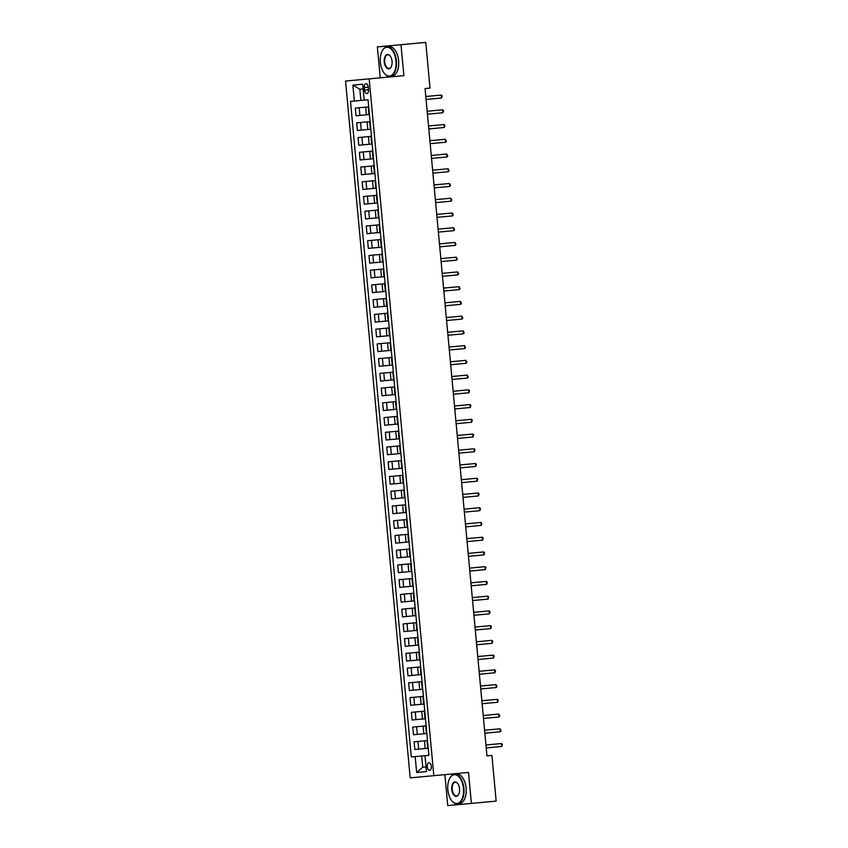<?xml version="1.0" encoding="UTF-8"?>
<svg xmlns="http://www.w3.org/2000/svg" width="848" height="848" viewBox="0 0 848 848"><rect width="100%" height="100%" fill="white"/><g stroke="black" fill="none" stroke-linecap="round" stroke-linejoin="round"><path stroke-width="1.27" d="M431.346 766.391A3.784 2.056 -95.3 0 0 428.961 762.808A3.784 2.056 -95.3 0 0 427.265 766.772A3.784 2.056 -95.3 0 0 429.66 770.355A3.784 2.056 -95.3 0 0 431.346 766.391M444.882 774.648L447.744 805.6L496.154 801.106L491.914 755.42L486.964 755.886L425.06 88.552L430.01 88.086L425.77 42.4L377.36 46.894L380.233 77.836M345.549 81.058L410.188 777.87L433.826 775.676L369.177 78.864L345.549 81.058M364.311 87.524L364.555 90.121A3.668 1.993 -95.3 0 0 366.877 93.587A3.668 1.993 -95.3 0 0 368.52 89.75L368.276 87.153A3.668 1.993 -95.3 0 0 365.954 83.687A3.668 1.993 -95.3 0 0 364.311 87.524L368.276 87.153M363.156 88.934L359.838 89.241L360.877 100.446L350.5 101.41L411.312 756.957L421.689 755.992L422.728 767.196L426.046 766.889M354.358 101.05L352.885 85.139L362.721 84.217L364.195 100.138L360.877 100.446M415.17 756.596L416.654 772.507L426.491 771.595L425.007 755.685L428.876 755.324L368.064 99.778L364.195 100.138M471.382 803.406L468.509 772.454L433.826 775.676M369.177 78.864L403.871 75.652L400.998 44.7M368.721 106.859L355.312 108.099L356.022 115.763L359.891 115.402L359.181 107.738M369.431 114.522L359.891 115.402M370.088 121.593L356.679 122.833L357.39 130.497L361.259 130.136L360.548 122.472M370.799 129.256L361.259 130.136M371.456 136.327L358.047 137.577L358.757 145.241L362.626 144.881L361.916 137.217M372.166 143.99L362.626 144.881M372.823 151.071L359.414 152.311L360.124 159.975L363.993 159.615L363.283 151.951M373.533 158.735L363.993 159.615M374.191 165.805L360.782 167.045L361.492 174.709L365.361 174.359L364.651 166.696M374.901 173.469L365.361 174.359M375.558 180.539L362.149 181.79L362.859 189.454L366.728 189.093L366.018 181.43M376.268 188.203L366.728 189.093M376.925 195.284L363.516 196.524L364.227 204.188L368.096 203.827L367.385 196.164M377.636 202.948L368.096 203.827M378.293 210.018L364.884 211.269L365.594 218.932L369.463 218.572L368.753 210.908M379.003 217.682L369.463 218.572M379.65 224.762L366.251 226.003L366.961 233.666L370.83 233.306L370.12 225.642M380.37 232.426L370.83 233.306M381.017 239.496L367.619 240.737L368.329 248.4L372.198 248.04L371.488 240.376M381.738 247.16L372.198 248.04M382.384 254.23L368.986 255.481L369.696 263.145L373.565 262.785L372.855 255.121M383.105 261.894L373.565 262.785M383.752 268.975L370.353 270.215L371.064 277.879L374.933 277.519L374.222 269.855M384.473 276.639L374.933 277.519M385.119 283.709L371.721 284.949L372.431 292.613L376.3 292.263L375.59 284.599M385.829 291.373L376.3 292.263M386.487 298.443L373.088 299.694L373.798 307.358L377.667 306.997L376.957 299.333M387.197 306.107L377.667 306.997M387.854 313.188L374.456 314.428L375.166 322.092L379.035 321.731L378.325 314.067M388.564 320.851L379.035 321.731M389.221 327.922L375.823 329.162L376.533 336.826L380.402 336.476L379.692 328.812M389.932 335.585L380.402 336.476M390.589 342.666L377.19 343.906L377.901 351.57L381.77 351.21L381.059 343.546M391.299 350.33L381.77 351.21M391.956 357.4L378.558 358.64L379.268 366.304L383.137 365.944L382.427 358.28M392.666 365.064L383.137 365.944M393.324 372.134L379.925 373.385L380.635 381.049L384.504 380.688L383.794 373.025M394.034 379.798L384.504 380.688M394.691 386.879L381.293 388.119L382.003 395.783L385.872 395.422L385.162 387.759M395.401 394.543L385.872 395.422M396.058 401.613L382.66 402.853L383.37 410.517L387.239 410.167L386.529 402.503M396.769 409.277L387.239 410.167M397.426 416.347L384.027 417.598L384.738 425.261L388.607 424.901L387.886 417.237M398.136 424.011L388.607 424.901M398.793 431.091L385.395 432.332L386.105 439.995L389.974 439.635L389.253 431.971M399.503 438.755L389.974 439.635M400.161 445.825L386.762 447.066L387.472 454.729L391.341 454.38L390.621 446.716M400.871 453.489L391.341 454.38M401.528 460.57L388.13 461.81L388.84 469.474L392.698 469.114L391.988 461.45M402.238 468.234L392.698 469.114M402.895 475.304L389.497 476.544L390.207 484.208L394.066 483.848L393.355 476.184M403.606 482.968L394.066 483.848M404.263 490.038L390.864 491.289L391.575 498.953L395.433 498.592L394.723 490.928M404.973 497.702L395.433 498.592M405.63 504.783L392.232 506.023L392.942 513.687L396.8 513.326L396.09 505.662M406.34 512.446L396.8 513.326M406.998 519.517L393.599 520.757L394.309 528.421L398.168 528.071L397.458 520.407M407.708 527.18L398.168 528.071M408.365 534.251L394.967 535.501L395.677 543.165L399.535 542.805L398.825 535.141M409.075 541.914L399.535 542.805M409.732 548.995L396.334 550.235L397.044 557.899L400.903 557.539L400.192 549.875M410.443 556.659L400.903 557.539M411.1 563.729L397.701 564.969L398.412 572.633L402.27 572.283L401.56 564.62M411.81 571.393L402.27 572.283M412.467 578.474L399.069 579.714L399.779 587.378L403.637 587.017L402.927 579.354M413.177 586.138L403.637 587.017M413.835 593.208L400.436 594.448L401.146 602.112L405.005 601.751L404.295 594.088M414.545 600.872L405.005 601.751M415.202 607.942L401.804 609.193L402.514 616.856L406.372 616.496L405.662 608.832M415.912 615.606L406.372 616.496M416.569 622.686L403.171 623.927L403.881 631.59L407.74 631.23L407.029 623.566M417.28 630.35L407.74 631.23M417.937 637.42L404.538 638.661L405.249 646.324L409.107 645.964L408.397 638.3M418.647 645.084L409.107 645.964M419.304 652.154L405.906 653.405L406.616 661.069L410.474 660.709L409.764 653.045M420.014 659.818L410.474 660.709M420.672 666.899L407.273 668.139L407.983 675.803L411.842 675.443L411.132 667.779M421.382 674.563L411.842 675.443M422.039 681.633L408.641 682.873L409.351 690.537L413.209 690.187L412.499 682.523M422.749 689.297L413.209 690.187M423.406 696.378L410.008 697.618L410.718 705.282L414.577 704.921L413.866 697.257M424.117 704.041L414.577 704.921M424.774 711.112L411.375 712.352L412.086 720.016L415.944 719.655L415.234 711.991M425.484 718.775L415.944 719.655M426.141 725.846L412.743 727.096L413.453 734.76L417.311 734.4L416.601 726.736M426.851 733.509L417.311 734.4M427.509 740.59L414.11 741.83L414.82 749.494L418.679 749.134L417.969 741.47M428.219 748.254L418.679 749.134M425.007 755.685L421.689 755.992M359.838 89.241L352.885 85.139M416.654 772.507L422.728 767.196M425.791 96.502L441.289 95.071L441.564 98.018L426.067 99.449M441.289 95.071L442.19 95.877L441.564 98.018M427.159 111.247L442.656 109.805L442.932 112.752L427.434 114.194M442.656 109.805L443.557 110.611L442.932 112.752M428.526 125.981L444.023 124.539L444.299 127.486L428.802 128.928M444.023 124.539L444.924 125.356L444.299 127.486M429.894 140.715L445.391 139.284L445.666 142.231L430.169 143.672M445.391 139.284L446.398 141.266L445.666 142.231M431.261 155.46L446.758 154.018L447.034 156.965L431.537 158.406M446.758 154.018L447.765 156.011L447.034 156.965M395.942 60.929A14.448 7.823 -95.3 0 0 390.228 48.294A14.448 7.823 -95.3 0 0 382.109 51.113A14.448 7.823 -95.3 0 0 380.36 62.37A14.448 7.823 -95.3 0 0 384.155 73.108A14.448 7.823 -95.3 0 0 392.645 74.38A14.448 7.823 -95.3 0 0 395.942 60.929M382.183 50.975A14.798 8.014 84.7 0 1 382.257 50.827A14.798 8.014 84.7 0 1 387.08 46.884A14.798 8.014 84.7 0 1 396.429 60.876A14.798 8.014 84.7 0 1 389.815 76.352A14.798 8.014 84.7 0 1 384.345 73.363A14.798 8.014 84.7 0 1 384.25 73.235M392.052 61.289A7.219 3.911 84.7 0 1 391.172 66.918A7.219 3.911 84.7 0 1 387.112 68.317A7.219 3.911 84.7 0 1 384.261 62.01A7.219 3.911 84.7 0 1 385.904 55.279A7.219 3.911 84.7 0 1 390.154 55.915A7.219 3.911 84.7 0 1 392.052 61.289M390.25 56.042A6.869 3.721 -95.3 0 0 387.812 54.781A6.869 3.721 -95.3 0 0 384.748 61.968A6.869 3.721 -95.3 0 0 389.084 68.455A6.869 3.721 -95.3 0 0 391.246 66.769M387.08 46.884L389.264 46.682A14.798 8.014 84.7 0 1 398.613 60.674A14.798 8.014 84.7 0 1 391.999 76.15L389.815 76.352M463.432 788.386A14.448 7.823 -95.3 0 0 457.708 775.761A14.448 7.823 -95.3 0 0 449.599 778.581A14.448 7.823 -95.3 0 0 447.85 789.838A14.448 7.823 -95.3 0 0 451.634 800.576A14.448 7.823 -95.3 0 0 460.135 801.848A14.448 7.823 -95.3 0 0 463.432 788.386M449.673 778.432A14.798 8.014 84.7 0 1 449.747 778.294A14.798 8.014 84.7 0 1 454.57 774.351A14.798 8.014 84.7 0 1 463.92 788.343A14.798 8.014 84.7 0 1 457.305 803.819A14.798 8.014 84.7 0 1 451.836 800.83A14.798 8.014 84.7 0 1 451.74 800.703M459.531 788.746A7.219 3.911 84.7 0 1 458.662 794.375A7.219 3.911 84.7 0 1 454.602 795.784A7.219 3.911 84.7 0 1 451.74 789.477A7.219 3.911 84.7 0 1 453.394 782.746A7.219 3.911 84.7 0 1 457.634 783.382A7.219 3.911 84.7 0 1 459.531 788.746M457.74 783.51A6.869 3.721 -95.3 0 0 455.302 782.248A6.869 3.721 -95.3 0 0 452.228 789.424A6.869 3.721 -95.3 0 0 456.574 795.922A6.869 3.721 -95.3 0 0 458.736 794.226M454.57 774.351L456.743 774.139A14.798 8.014 84.7 0 1 466.103 788.142A14.798 8.014 84.7 0 1 459.478 803.618L457.305 803.819M432.628 170.194L448.126 168.763L448.401 171.709L432.904 173.14M448.126 168.763L449.133 170.745L448.401 171.709M433.996 184.938L449.493 183.497L449.769 186.443L434.271 187.885M449.493 183.497L450.5 185.479L449.769 186.443M435.363 199.672L450.86 198.231L451.136 201.177L435.639 202.619M450.86 198.231L451.867 200.223L451.136 201.177M436.731 214.406L452.228 212.975L452.503 215.922L437.006 217.353M452.228 212.975L453.235 214.957L452.503 215.922M438.098 229.151L453.595 227.709L453.871 230.656L438.374 232.098M453.595 227.709L454.602 229.702L453.871 230.656M439.465 243.885L454.963 242.443L455.238 245.39L439.741 246.832M454.963 242.443L455.97 244.436L455.238 245.39M440.833 258.619L456.33 257.188L456.606 260.135L441.108 261.566M456.33 257.188L457.337 259.17L456.606 260.135M442.2 273.363L457.697 271.922L457.973 274.869L442.476 276.31M457.697 271.922L458.704 273.915L457.973 274.869M443.568 288.097L459.065 286.666L459.34 289.613L443.843 291.044M459.065 286.666L460.072 288.649L459.34 289.613M444.935 302.842L460.432 301.4L460.708 304.347L445.211 305.789M460.432 301.4L461.439 303.383L460.708 304.347M446.302 317.576L461.8 316.134L462.075 319.081L446.578 320.523M461.8 316.134L462.807 318.127L462.075 319.081M447.67 332.31L463.167 330.879L463.443 333.826L447.945 335.257M463.167 330.879L464.174 332.861L463.443 333.826M449.037 347.055L464.534 345.613L464.81 348.56L449.313 350.001M464.534 345.613L465.541 347.606L464.81 348.56M450.405 361.789L465.902 360.347L466.177 363.294L450.68 364.735M465.902 360.347L466.909 362.34L466.177 363.294M451.772 376.523L467.269 375.092L467.545 378.038L452.048 379.469M467.269 375.092L468.276 377.074L467.545 378.038M453.139 391.267L468.637 389.826L468.912 392.772L453.415 394.214M468.637 389.826L469.527 390.631L468.912 392.772M454.507 406.001L470.004 404.56L470.28 407.517L454.782 408.948M470.004 404.56L470.894 405.376L470.28 407.517M455.874 420.746L471.371 419.304L471.647 422.251L456.15 423.693M471.371 419.304L472.262 420.11L471.647 422.251M457.242 435.48L472.739 434.038L473.014 436.985L457.517 438.427M472.739 434.038L473.629 434.854L473.014 436.985M458.609 450.214L474.106 448.783L474.382 451.73L458.885 453.161M474.106 448.783L474.997 449.588L474.382 451.73M459.976 464.958L475.474 463.517L475.749 466.464L460.252 467.905M475.474 463.517L476.364 464.322L475.749 466.464M461.344 479.692L476.841 478.251L477.117 481.198L461.619 482.639M476.841 478.251L477.731 479.067L477.117 481.198M462.711 494.426L478.208 492.995L478.484 495.942L462.987 497.373M478.208 492.995L479.099 493.801L478.484 495.942M464.079 509.171L479.576 507.729L479.851 510.676L464.354 512.118M479.576 507.729L480.466 508.535L479.851 510.676M465.446 523.905L480.943 522.463L481.219 525.421L465.722 526.852M480.943 522.463L481.834 523.28L481.219 525.421M466.813 538.639L482.311 537.208L482.586 540.155L467.089 541.596M482.311 537.208L483.201 538.014L482.586 540.155M468.181 553.384L483.678 551.942L483.954 554.889L468.446 556.33M483.678 551.942L484.568 552.758L483.954 554.889M469.548 568.118L485.045 566.687L485.321 569.633L469.813 571.064M485.045 566.687L485.936 567.492L485.321 569.633M470.916 582.862L486.413 581.421L486.688 584.367L471.181 585.809M486.413 581.421L487.303 582.226L486.688 584.367M472.283 597.596L487.78 596.155L488.056 599.101L472.548 600.543M487.78 596.155L488.671 596.971L488.056 599.101M473.65 612.33L489.148 610.899L489.423 613.846L473.915 615.277M489.148 610.899L490.038 611.705L489.423 613.846M475.018 627.075L490.515 625.633L490.791 628.58L475.283 630.022M490.515 625.633L491.405 626.439L490.791 628.58M476.385 641.809L491.882 640.367L492.158 643.325L476.65 644.756M491.882 640.367L492.773 641.183L492.158 643.325M477.753 656.543L493.25 655.112L493.525 658.059L478.018 659.5M493.25 655.112L494.14 655.917L493.525 658.059M479.12 671.287L494.617 669.846L494.893 672.793L479.385 674.234M494.617 669.846L495.508 670.662L494.893 672.793M480.487 686.021L495.985 684.59L496.25 687.537L480.752 688.968M495.985 684.59L496.981 686.573L496.25 687.537M481.855 700.766L497.352 699.324L497.617 702.271L482.12 703.713M497.352 699.324L498.242 700.13L497.617 702.271M483.212 715.5L498.719 714.058L498.984 717.005L483.487 718.447M498.719 714.058L499.716 716.051L498.984 717.005M484.579 730.234L500.087 728.803L500.352 731.75L484.855 733.181M500.087 728.803L501.083 730.785L500.352 731.75M485.946 744.979L501.454 743.537L501.719 746.484L486.222 747.925M501.454 743.537L502.345 744.343L501.719 746.484M366.41 114.798L365.7 107.134M367.778 129.532L367.067 121.868M369.145 144.277L368.435 136.613M370.512 159.011L369.802 151.347M371.88 173.755L371.17 166.091M373.247 188.489L372.537 180.825M374.615 203.223L373.904 195.559M375.982 217.968L375.272 210.304M377.349 232.702L376.639 225.038M378.717 247.436L378.007 239.772M380.084 262.18L379.374 254.517M381.452 276.914L380.741 269.251M382.819 291.659L382.109 283.995M384.186 306.393L383.476 298.729M385.554 321.127L384.844 313.463M386.921 335.872L386.211 328.208M388.289 350.606L387.578 342.942M389.656 365.34L388.946 357.676M391.023 380.084L390.313 372.42M392.391 394.818L391.681 387.154M393.758 409.552L393.048 401.888M395.126 424.297L394.405 416.633M396.493 439.031L395.772 431.367M397.86 453.775L397.14 446.112M399.217 468.509L398.507 460.846M400.585 483.243L399.874 475.58M401.952 497.988L401.242 490.324M403.319 512.722L402.609 505.058M404.687 527.456L403.977 519.792M406.054 542.201L405.344 534.537M407.422 556.935L406.711 549.271M408.789 571.679L408.079 564.015M410.156 586.413L409.446 578.749M411.524 601.147L410.814 593.483M412.891 615.892L412.181 608.228M414.259 630.626L413.548 622.962M415.626 645.36L414.916 637.696M416.993 660.104L416.283 652.441M418.361 674.838L417.651 667.175M419.728 689.583L419.018 681.919M421.096 704.317L420.385 696.653M422.463 719.051L421.753 711.387M423.83 733.796L423.12 726.132M425.198 748.53L424.488 740.866M368.52 89.75L364.555 90.121M368.975 114.565L368.265 106.901M370.343 129.299L369.633 121.635M371.71 144.033L371 136.369M373.078 158.777L372.367 151.114M374.445 173.511L373.735 165.848M375.812 188.245L375.102 180.582M377.18 202.99L376.47 195.326M378.547 217.724L377.837 210.06M379.915 232.469L379.204 224.805M381.282 247.203L380.572 239.539M382.649 261.937L381.939 254.273M384.017 276.681L383.307 269.017M385.384 291.415L384.674 283.751M386.752 306.149L386.041 298.485M388.119 320.894L387.409 313.23M389.486 335.628L388.776 327.964M390.854 350.372L390.144 342.709M392.221 365.106L391.511 357.443M393.589 379.84L392.878 372.177M394.956 394.585L394.246 386.921M396.323 409.319L395.603 401.655M397.691 424.053L396.97 416.389M399.058 438.798L398.337 431.134M400.415 453.532L399.705 445.868M401.782 468.276L401.072 460.612M403.15 483.01L402.44 475.346M404.517 497.744L403.807 490.08M405.885 512.489L405.174 504.825M407.252 527.223L406.542 519.559M408.619 541.957L407.909 534.293M409.987 556.701L409.277 549.038M411.354 571.435L410.644 563.772M412.722 586.169L412.011 578.516M414.089 600.914L413.379 593.25M415.456 615.648L414.746 607.984M416.824 630.393L416.114 622.729M418.191 645.127L417.481 637.463M419.559 659.861L418.848 652.197M420.926 674.605L420.216 666.941M422.293 689.339L421.583 681.675M423.661 704.073L422.951 696.409M425.028 718.818L424.318 711.154M426.396 733.552L425.685 725.888M427.763 748.296L427.053 740.633"/></g></svg>
